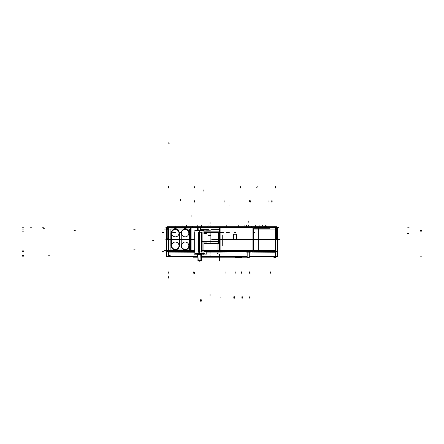 <?xml version="1.0" encoding="UTF-8"?>
<svg xmlns="http://www.w3.org/2000/svg" width="444" height="444" viewBox="0 0 444 444"><rect width="100%" height="100%" fill="white"/><g stroke="black" fill="none" stroke-linecap="round" stroke-linejoin="round"><path stroke-width="0.67" d="M258.486 227.256L258.808 226.934L258.486 227.256L258.808 226.934L274.575 226.934L274.575 227.256L274.575 226.784L274.575 227.256M169.43 227.256L169.43 226.934L190.16 226.934L169.43 226.934L169.43 227.256L169.43 226.784L169.43 227.256L169.43 226.934L190.16 226.934M204.273 231.996L219.275 231.996M168.021 239.105L168.126 228.338M189.249 245.699L189.249 233.189M189.244 232.978A4.079 4.079 0 0 0 185.17 229.115A4.079 4.079 0 0 0 181.102 232.978A4.079 4.079 0 0 1 185.17 229.115A4.079 4.079 0 0 1 189.244 232.978A4.079 4.079 0 0 0 185.17 229.115A4.079 4.079 0 0 0 181.102 232.978M181.097 233.189L181.097 245.699M179.409 245.699L179.409 233.189M179.404 232.978A4.079 4.079 0 0 0 175.33 229.115A4.079 4.079 0 0 0 171.262 232.978A4.079 4.079 0 0 1 175.33 229.115A4.079 4.079 0 0 1 179.404 232.978A4.079 4.079 0 0 0 175.33 229.115A4.079 4.079 0 0 0 171.262 232.978M171.256 233.189L171.256 245.699M168.587 250.832L168.587 228.338M190.16 226.784L168.975 226.784L168.975 227.644A0.844 0.844 0 0 0 168.615 228.116A0.844 0.844 0 0 1 168.975 227.628L190.16 227.644M190.16 227.495L169.43 227.495M218.964 227.495L219.275 227.778L218.964 227.495L219.275 227.778L200.832 227.778M258.247 251.254L258.247 227.644M258.247 227.495L274.575 227.495M274.903 227.561A0.844 0.844 0 0 1 275.391 228.116A0.844 0.844 0 0 0 274.903 227.561A0.844 0.844 0 0 1 275.391 228.116M275.763 228.338L275.985 239.205M167.438 228.338A1.404 0.644 90 0 0 167.427 228.41L166.617 228.621L166.617 229.043M218.348 227.356L211.039 227.35L214.902 227.356L214.48 226.934L205.628 226.934L205.206 227.35L205.628 226.934L214.48 226.934L205.628 226.934L205.206 227.35L209.069 227.356L201.354 227.356M275.419 228.338L275.419 250.549M274.575 251.631L274.575 251.959L274.575 251.631L274.575 251.959L258.808 251.959L274.575 251.959L258.808 251.959L258.486 251.631M241.192 256.371L240.992 256.921L241.192 256.371M240.942 256.371L240.853 257.154A1.104 1.077 -90 0 1 240.21 257.537A1.104 1.077 -90 0 0 240.853 257.148A1.104 1.077 -90 0 1 240.21 257.537M239.943 257.753A1.404 0.294 90 0 1 239.838 257.859L239.349 257.859L239.832 257.859A1.404 0.294 90 0 0 239.943 257.753A1.404 0.294 90 0 1 239.838 257.859M237.263 257.559L240.015 257.559M237.079 257.542A1.104 1.077 -90 0 1 236.424 257.148A1.104 1.077 -90 0 0 237.079 257.542A1.104 1.077 -90 0 1 236.424 257.148L236.519 256.371M236.086 256.371L236.286 256.921M181.102 245.898A4.079 4.079 0 0 0 185.17 249.778A4.079 4.079 0 0 0 189.244 245.898A4.079 4.079 0 0 1 185.17 249.778A4.079 4.079 0 0 1 181.102 245.898A4.079 4.079 0 0 0 185.17 249.778A4.079 4.079 0 0 0 189.244 245.898M171.262 245.898A4.079 4.079 0 0 0 175.33 249.778A4.079 4.079 0 0 0 179.404 245.898A4.079 4.079 0 0 1 175.33 249.778A4.079 4.079 0 0 1 171.262 245.898A4.079 4.079 0 0 0 175.33 249.778A4.079 4.079 0 0 0 179.404 245.898M274.575 251.393L258.247 251.393M275.391 250.771A0.844 0.844 0 0 1 274.903 251.326A0.844 0.844 0 0 0 275.391 250.771A0.844 0.844 0 0 1 274.903 251.326M190.626 251.393L169.147 251.393A0.561 0.561 0 0 1 168.631 251.06A0.561 0.561 0 0 0 169.147 251.393A0.561 0.561 0 0 1 168.631 251.06M275.563 251.742L275.563 256.171L274.126 256.171L275.041 257.581L274.126 256.171L275.563 256.171L275.563 251.742L275.563 256.171L274.015 256.055L275.041 257.581L275.563 257.581L275.041 257.581L275.563 257.581L275.563 256.371M168.443 256.371L168.443 256.876L168.443 256.371L168.443 256.876L169.453 256.371M220.119 227.495L251.948 227.495A1.127 1.127 0 0 1 252.986 228.188A1.127 1.127 0 0 0 251.948 227.495A1.127 1.127 0 0 1 252.986 228.188M252.986 250.705A1.127 1.127 0 0 1 251.948 251.393A1.127 1.127 0 0 0 252.986 250.705A1.127 1.127 0 0 1 251.948 251.393L220.119 251.393M219.275 243.8L219.275 251.115L219.275 243.8L219.275 251.115L204.273 251.115M219.275 232.417L219.275 243.662L218.809 243.24L219.275 243.662L219.275 232.417L219.275 243.662L204.273 243.662M218.57 243.101L218.57 232.567M214.902 251.537L214.48 251.959L206.765 251.959L214.48 251.959L214.902 251.537L211.039 251.537L214.902 251.537L211.039 251.537L214.902 251.537L214.48 251.959L206.765 251.959L278.149 251.959M209.069 251.537L206.765 251.537L209.069 251.537M194.65 251.393L192.063 251.393M191.864 251.376A1.127 1.127 0 0 1 191.025 250.705A1.127 1.127 0 0 0 191.864 251.376A1.127 1.127 0 0 1 191.025 250.705M190.937 250.272L190.937 228.621M191.025 228.188A1.127 1.127 0 0 1 191.864 227.511A1.127 1.127 0 0 0 191.025 228.188A1.127 1.127 0 0 1 191.864 227.511M192.063 227.495L199.989 227.495M236.48 235.087A0.844 0.844 0 0 0 235.636 234.243A0.844 0.844 0 0 1 236.48 235.087A0.844 0.844 0 0 0 235.636 234.243M235.331 234.243L234.537 234.243M234.232 234.243A0.844 0.844 0 0 0 233.389 235.087A0.844 0.844 0 0 1 234.232 234.243A0.844 0.844 0 0 0 233.389 235.087M233.389 235.392L233.389 237.873M233.389 238.178A0.844 0.844 0 0 0 234.232 239.022A0.844 0.844 0 0 1 233.389 238.178A0.844 0.844 0 0 0 234.232 239.022M234.537 239.022L235.331 239.022M235.636 239.022A0.844 0.844 0 0 0 236.48 238.178A0.844 0.844 0 0 1 235.636 239.022A0.844 0.844 0 0 0 236.48 238.178M236.48 237.873L236.48 235.392M253.069 228.621L253.069 250.272M218.209 243.101L218.209 232.567M184.371 249.983A4.357 4.357 0 0 0 185.975 249.983A4.357 4.357 0 0 1 184.371 249.983A4.357 4.357 0 0 0 185.975 249.983A4.357 4.357 0 0 1 184.371 249.983M236.558 257.753A1.404 1.376 90 0 0 236.924 257.853A1.404 1.376 90 0 1 236.558 257.753A1.404 1.376 90 0 0 236.924 257.853L236.896 258.125M236.28 257.814L240.026 257.859A1.404 0.294 -90 0 0 240.137 257.753M235.709 257.637L235.07 256.649M195.582 230.58L199.439 230.58L194.888 230.58L194.888 253.629L199.439 253.629L195.582 253.629M198.224 251.665L198.224 232.545M198.585 232.406L198.729 251.804L198.446 251.665L198.585 232.406L198.862 251.665L198.446 251.665L198.585 232.406L198.862 251.665L198.446 251.665L198.585 232.406M199.256 254.09L203.613 254.09M199.578 253.629L203.935 253.629M206.621 233.672L203.935 233.672L206.621 233.672L203.935 233.672L203.935 230.619M199.578 230.58L203.935 230.58M203.935 253.591L203.935 242.119L203.935 253.591L203.935 242.119L206.621 242.119M201.526 251.665L201.526 232.545M201.587 251.665L201.587 232.545M201.787 251.665L201.787 232.545M201.87 232.445L201.87 251.759M198.279 251.665L198.279 232.545M198.934 232.606L198.934 251.604M194.677 251.665L194.677 232.545M194.755 251.665L194.755 232.545M203.63 254.196L194.2 254.196M198.29 254.473L199.994 254.473L197.652 254.196M200.238 254.196L200.044 260.617M198.29 260.656L201.582 260.656M201.582 260.617L201.754 254.234L200.105 254.473L200.111 260.783L200.1 254.395M201.981 254.196L201.626 254.473M201.493 260.783L199.9 260.939M200.044 260.656L199.85 260.939M201.698 254.473L201.698 260.656L200 260.783L200 254.351M199.256 230.114L203.613 230.114M249.284 252.153L249.284 257.581L247.136 257.581L247.175 252.153L247.175 257.886L249.284 257.886L249.284 252.153M276.679 226.934L167.327 226.934L276.679 226.934M164.474 229.043L190.742 229.043L164.474 229.043M200.183 229.043L209.069 229.043L200.183 229.043M211.039 229.043L219.464 229.043L211.039 229.043M253.729 229.043L275.735 229.043L253.729 229.043M202.131 241.519L218.209 241.519M203.935 232.417L223.338 232.417L203.935 232.417M218.67 232.567L204.273 232.567M219.464 231.846L204.273 231.846M165.834 239.444L194.65 239.444L165.834 239.444M211.777 239.444L279.576 239.444L211.777 239.444M168.021 228.116L168.021 239.666M169.641 226.951A1.404 1.404 0 0 0 168.531 227.256A1.404 1.404 0 0 1 169.641 226.951M168.126 227.811A1.404 1.404 0 0 0 168.037 228.549A1.404 1.404 0 0 1 168.126 227.811M167.782 239.688L167.782 226.973L168.692 226.973M170.896 228.899L189.61 228.899L189.61 239.655L170.896 239.655L189.61 239.655L189.61 228.899L170.896 228.899L170.896 239.655L170.896 228.899M181.246 232.978L181.246 239.655M190.16 227.256L168.126 227.256L168.126 239.682L170.835 239.682M189.671 239.682L190.16 239.682M253.768 232.417L254.895 232.417L253.768 232.417M195.021 226.723L192.835 226.723M192.835 226.684L190.16 226.684L190.16 239.693L190.176 226.684L192.818 226.723M169.602 227.667A0.694 0.694 0 0 0 168.759 228.51M169.813 226.834A1.554 1.554 0 0 0 168.309 227.256M168.126 227.489A1.554 1.554 0 0 0 167.888 228.116M167.871 239.666L168.126 228.116M168.737 239.666L168.737 228.116M194.522 226.723L192.635 226.723M200.832 229.748L209.069 229.748L200.832 229.748M211.039 229.748L219.275 229.748L211.039 229.748M201.027 227.267L201.027 226.74L194.1 226.723L206.993 226.784M199.794 227.017L200.832 227.017L200.832 229.97L201.354 229.959M201.354 227.495L201.354 226.723M201.282 227.567L200.61 226.784L199.079 226.784M218.825 227.567L219.497 226.784L221.029 226.784M201.354 226.784L206.399 226.784M213.708 226.784L218.348 226.784M218.348 227.495L218.348 226.723L251.371 226.723M218.348 229.959L219.275 229.959M251.382 226.74L250.311 226.723M251.171 226.723L253.846 226.684L253.846 239.693L253.829 226.684L251.187 226.723M253.846 239.693L258.247 239.693M257.92 227.644L274.903 227.644L274.903 226.784L253.846 226.684M275.247 228.51A0.694 0.694 0 0 0 274.403 227.667M276.118 228.116A1.554 1.554 0 0 0 275.763 227.334M275.696 227.256A1.554 1.554 0 0 0 274.192 226.834M275.968 228.549A1.404 1.404 0 0 0 275.763 227.589A1.404 1.404 0 0 1 275.968 228.549M275.474 227.256A1.404 1.404 0 0 0 274.364 226.951A1.404 1.404 0 0 1 275.474 227.256M275.913 227.544L275.913 226.829L274.941 226.829M166.228 228.338L167.871 228.338M278.571 227.356L253.729 227.356M190.287 228.188A1.826 1.826 0 0 1 190.742 227.361L165.845 227.356M275.985 228.116L275.985 239.666L275.985 228.116M277.389 239.666L277.389 228.116L276.645 228.116M276.595 228.555L276.595 239.205M276.135 228.555L276.645 228.555L276.645 226.723L258.957 226.723L276.645 226.723L276.645 228.555L276.135 228.555M207.881 226.784L218.348 226.723M207.881 226.723L206.654 226.723M166.716 228.621L167.41 228.621A1.404 0.644 90 0 0 167.41 228.832L167.438 226.723L190.16 226.723M167.438 228.832L167.782 228.832M167.782 229.254L166.611 228.832L166.617 228.41L167.41 228.41M166.617 228.41L166.617 229.254L167.76 229.254M166.761 228.127L166.456 228.127L166.456 238.817L167.782 238.817M270.052 228.76L253.768 228.76L270.052 228.76M213.719 226.784L206.388 226.784M205.061 227.495L209.069 227.356L205.061 227.495L205.783 226.784L214.33 226.784L215.046 227.495M220.729 227.495L199.378 227.495M209.091 227.495L211.017 227.495M219.275 232.206L204.273 232.206M219.208 227.567L200.899 227.567M253.768 247.036L270.052 247.036L253.768 247.036M275.269 239.666L275.269 228.116L276.135 228.116L276.135 239.666M257.903 227.256L275.763 227.256L275.763 239.682L257.903 239.682M247.347 226.723L244.594 226.723M189.1 239.655L189.1 232.978L189.682 232.978L189.682 239.655L189.1 239.655M189.094 233.439A3.929 3.929 0 0 0 185.17 229.265A3.929 3.929 0 0 0 181.252 233.439M189.671 233.472A4.507 4.507 0 0 0 189.61 232.39M186.563 228.899A4.507 4.507 0 0 0 183.783 228.899M184.399 228.899A4.357 4.357 0 0 1 185.947 228.899M179.259 239.655L179.259 232.978M179.254 233.439A3.929 3.929 0 0 0 175.33 229.265A3.929 3.929 0 0 0 171.412 233.439M176.723 228.899A4.507 4.507 0 0 0 173.943 228.899M170.896 232.39A4.507 4.507 0 0 0 170.835 233.472M171.406 232.978L171.406 239.655L170.823 239.655L170.823 232.978L171.406 232.978M174.559 228.899A4.357 4.357 0 0 1 176.107 228.899M165.573 251.959L194.65 251.959M250.821 252.092L250.177 252.092M250.266 252.153L246.081 252.092M164.474 250.41L194.65 250.41L164.474 250.41M202.131 250.41L275.735 250.41L202.131 250.41M241.419 256.371L241.419 256.649M240.903 256.721A1.404 0.505 176 0 1 240.015 256.948M235.709 256.371L235.709 257.753L241.569 257.753L241.569 256.371M237.102 257.426L240.237 257.426M193.062 256.371L193.062 257.798L197.93 257.798M201.698 257.798L235.992 257.798M240.276 257.798L247.175 257.798M192.624 226.795L192.624 226.462M194.794 252.192L169.503 252.092M170.896 239.238L189.61 239.238L189.61 249.983L170.896 249.983L189.61 249.983L189.61 239.238L170.896 239.238L170.896 249.983L170.896 239.238M189.111 245.898L189.111 239.249L189.671 239.249L189.671 245.898L189.111 245.898M166.45 239.205L166.45 251.631L190.742 251.631L166.45 251.631L166.45 239.205L170.823 239.205L166.45 239.205M189.682 239.205L190.16 239.205L189.682 239.205M258.247 239.205L277.556 239.205L277.556 251.631L253.729 251.631L277.556 251.631L277.556 239.205L253.846 239.194M257.92 251.254L274.903 251.254L274.903 252.092L258.946 252.092L274.47 252.209L251.809 252.092M274.414 251.237A0.705 0.705 0 0 0 275.263 250.388M274.226 252.053A1.543 1.543 0 0 0 275.68 251.631M275.474 251.631A1.404 1.404 0 0 1 274.381 251.942M275.985 257.514L275.985 239.088L275.985 257.514M274.015 252.092L274.015 256.871M277.705 251.359L277.705 256.371L249.284 256.371L277.705 256.371L277.705 251.359M166.45 251.359L166.3 256.371L197.93 256.371L166.3 256.371L166.45 251.359M247.175 256.371L201.698 256.371L247.175 256.371M275.374 257.537L275.985 257.159L275.374 257.537A0.422 0.422 0 0 0 275.94 256.971M274.847 257.581L275.757 257.559M274.936 257.564L273.926 257.559M274.869 257.587L273.732 256.371M274.209 256.871L272.694 256.871L272.694 256.371M275.668 257.564L275.757 255.977M275.757 257.581L273.926 257.581L273.926 255.977M168.248 256.371L168.337 256.865M169.109 256.865L170.185 256.876L170.185 256.371M169.991 252.092L169.991 256.521M169.791 256.371L169.109 256.91M171.312 256.371L169.797 256.41M168.021 256.793L168.021 251.631M166.45 250.832L166.167 250.832M251.382 226.795L251.382 226.462L251.382 226.795M190.376 228.188L190.376 250.705M192.258 226.945A1.687 1.687 0 0 0 191.536 227.017M190.742 227.572A1.687 1.687 0 0 0 190.387 228.815M192.624 226.74L194.505 226.74M218.67 227.495L218.67 226.74L250.305 226.74M218.703 232.612L219.275 232.612M219.142 227.633L220.751 227.633M252.581 251.87L219.486 252.092L219.464 227.017L252.581 227.017M219.486 227.633L252.581 227.633M252.919 228.793A0.988 0.988 0 0 0 251.776 227.65M252.47 227.017A1.687 1.687 0 0 0 251.748 226.945M251.748 251.942A1.687 1.687 0 0 0 252.47 251.87M251.776 251.243A0.988 0.988 0 0 0 252.919 250.1M252.581 251.254L219.486 251.254M220.751 251.254L219.142 251.254M219.275 251.87L253.729 251.87L253.729 227.017L219.275 227.017L219.303 251.415M218.37 243.101L218.37 232.567M204.273 243.101L218.953 243.101M204.273 243.8L219.464 243.8M219.158 243.24L203.935 243.24M204.273 243.467L219.275 243.467M204.273 251.31L219.192 251.31M203.935 251.393L220.729 251.393M211.017 251.393L206.765 251.398L206.765 254.09L199.439 254.09L199.439 230.114L206.765 230.114M211.039 251.393L215.04 251.398L214.347 252.092L215.04 251.398L214.335 252.092L206.765 252.092L221.018 252.092M218.809 251.31L219.486 252.092M194.661 252.092L191.864 251.87M194.65 251.254L191.864 251.254M191.092 250.1A0.988 0.988 0 0 0 192.23 251.243M190.287 250.705A1.826 1.826 0 0 0 190.742 251.532M191.186 251.87A1.826 1.826 0 0 0 191.864 252.087L168.687 252.092L168.687 251.254L190.526 251.254M192.258 251.942A1.687 1.687 0 0 1 190.387 250.072M168.748 250.688A0.422 0.422 0 0 0 169.292 251.232M167.904 251.06A1.265 1.265 0 0 0 169.58 252.02M168.037 250.638A1.127 1.127 0 0 0 169.342 251.937M168.726 251.06L168.726 239.216M190.237 250.705L190.237 228.188L191.075 228.188L191.075 250.705L190.237 250.705M192.23 227.65A0.988 0.988 0 0 0 191.092 228.793M194.65 251.87L190.742 251.87L190.742 227.017L200.183 226.795L191.864 226.795A1.826 1.826 0 0 0 191.186 227.017M191.864 227.633L200.971 227.633M235.303 234.166A0.982 0.982 0 0 1 236.563 235.42M235.836 234.105L234.038 234.105M233.311 235.42A0.982 0.982 0 0 1 234.565 234.166M233.25 234.893L233.25 238.378M234.565 239.105A0.982 0.982 0 0 1 233.311 237.845M234.038 239.161L235.836 239.161M236.563 237.845A0.982 0.982 0 0 1 235.303 239.105M236.619 238.378L236.619 234.893M253.729 228.188L253.729 250.705M252.93 228.188L252.93 250.705M219.303 227.472L219.275 227.017M218.703 243.456L218.703 232.201M200.81 227.472L200.81 227.017M200.183 227.017L200.183 229.97M168.065 256.266A0.422 0.422 0 0 0 168.631 256.832L168.021 256.454L168.631 256.832M170.185 256.876L169.197 256.876M170.185 256.865L170.452 256.41M275.286 239.222L275.286 250.771M171.395 239.249L171.395 245.898L170.835 245.898L170.835 239.249L171.395 239.249M171.401 245.454A3.941 3.941 0 0 0 175.33 249.639A3.941 3.941 0 0 0 179.265 245.454M170.846 245.421A4.495 4.495 0 0 0 170.896 246.431M173.965 249.983A4.495 4.495 0 0 0 176.701 249.983M179.271 245.898L179.271 239.249M176.135 249.983A4.357 4.357 0 0 1 174.531 249.983M181.235 239.249L181.235 245.898M181.241 245.454A3.941 3.941 0 0 0 185.17 249.639A3.941 3.941 0 0 0 189.105 245.454M183.805 249.983A4.495 4.495 0 0 0 186.541 249.983M189.61 246.431A4.495 4.495 0 0 0 189.66 245.421M235.919 256.371L235.02 256.371A1.404 1.376 -90 0 0 235.709 257.675M235.936 257.753L236.28 257.847A1.404 1.376 -90 0 1 235.869 257.753M237.312 257.847A1.404 1.376 -90 0 1 236.597 257.753M239.682 257.847A1.404 1.376 90 0 0 240.398 257.753M210.323 230.769L206.765 230.769M210.306 235.409L208.386 235.409M202.037 232.262L198.895 232.262L202.037 232.262M199.695 254.09L194.888 254.09L194.888 230.114L199.695 230.114M199.245 254.234L195.449 254.196M199.728 253.591L194.844 253.591M199.523 253.591L204.051 253.591M199.167 254.09L203.702 254.09M201.443 252.048L201.443 232.162M201.526 252.048L201.526 232.162L201.848 232.162L201.848 252.048L201.526 252.048M201.948 252.048L201.948 232.162M202.087 232.162L202.087 252.048M202.037 251.942L198.895 251.942L202.037 251.942M198.59 251.987L198.235 251.593M198.174 252.048L198.174 232.162M198.224 252.048L198.501 232.162L198.224 252.048M198.235 232.617L198.59 232.223M198.918 252.192L198.918 232.018L198.385 232.018L198.385 252.192L198.918 252.192M198.962 252.048L198.962 232.162L198.845 252.048M201.743 251.915L201.632 251.604M201.743 252.192L201.743 232.018L202.131 232.018L202.131 252.192L201.743 252.192M194.827 252.048L194.827 232.162M194.972 252.048L194.972 232.162M194.65 252.048L194.783 232.162L194.65 252.048M194.916 251.987L194.788 251.593M194.794 251.942L194.7 251.604M203.913 242.074L206.704 242.074M197.691 254.234L195.954 254.234M201.626 254.351L201.537 260.783M201.593 254.517L201.859 254.151M199.961 254.517L200.227 254.151M197.93 254.473L198.213 260.939L197.719 260.939L201.698 260.656M200.127 260.617L197.891 260.617L198.257 260.983L200.011 260.783M201.654 260.617L201.376 260.983L199.767 260.983L200.033 260.617L201.654 260.617L201.315 260.983M204.318 253.591L203.874 253.591M199.167 230.114L203.596 229.97M199.523 230.619L204.051 230.619M204.135 230.014L194.2 230.014M199.067 229.97L195.954 229.97M195.449 230.014L199.245 229.97M194.844 230.619L199.728 230.619M206.704 233.711L203.913 233.711M247.175 257.886L247.175 252.153L247.175 257.886M167.871 238.744L167.471 238.744L167.871 238.744M167.499 238.95L167.782 238.95L167.499 238.95M258.808 226.934L274.575 226.934L258.808 226.934M168.021 239.205L168.021 228.338L168.021 239.205M188.828 233.189A3.657 3.657 0 0 1 185.17 236.846A3.657 3.657 0 0 1 181.518 233.189A3.657 3.657 0 0 1 185.17 229.537A3.657 3.657 0 0 1 188.828 233.189A3.657 3.657 0 0 1 185.17 236.846A3.657 3.657 0 0 1 181.518 233.189A3.657 3.657 0 0 1 185.17 229.537A3.657 3.657 0 0 1 188.828 233.189A3.657 3.657 0 0 1 185.17 236.846A3.657 3.657 0 0 1 181.518 233.189A3.657 3.657 0 0 1 185.17 229.537A3.657 3.657 0 0 1 188.828 233.189M178.988 233.189A3.657 3.657 0 0 1 175.33 236.846A3.657 3.657 0 0 1 171.678 233.189A3.657 3.657 0 0 1 175.33 229.537A3.657 3.657 0 0 1 178.988 233.189A3.657 3.657 0 0 1 175.33 236.846A3.657 3.657 0 0 1 171.678 233.189A3.657 3.657 0 0 1 175.33 229.537A3.657 3.657 0 0 1 178.988 233.189A3.657 3.657 0 0 1 175.33 236.846A3.657 3.657 0 0 1 171.678 233.189A3.657 3.657 0 0 1 175.33 229.537A3.657 3.657 0 0 1 178.988 233.189M276.418 228.555L276.418 239.205M214.48 226.934L214.902 227.35L211.039 227.356L214.902 227.356L214.48 226.934M246.603 225.53L246.603 225.952M210.056 295.676L210.056 294.267L210.056 295.676M210.056 226.373L210.056 225.53M224.126 200.727L224.126 202.137M225.913 273.243L225.913 271.833M194.028 200.544L194.028 201.953M22.211 229.043L23.621 229.043M168.304 273.243L168.304 271.833M168.443 278.099L168.443 276.695M194.311 273.565L194.311 272.161M249.695 200.544L249.695 201.953M30.314 227.217L31.718 227.217M272.894 200.727L272.894 202.137M270.363 273.243L270.363 271.833M271.206 200.727L271.206 202.137L271.206 200.727M241.836 273.243L241.836 271.833M235.215 273.243L235.215 271.833M43.323 228.76L44.694 228.76M22.2 227.217L23.604 227.217M42.507 227.217L43.884 227.217M234.937 226.723L234.937 226.224M266.705 226.723L266.705 225.952L266.705 226.723M263.891 226.723L263.891 225.952L263.891 226.723M178.005 226.723L178.005 225.952L178.005 226.723M175.191 226.723L175.191 225.952L175.191 226.723M182.079 226.723L182.079 225.53L182.079 226.723M259.113 226.723L259.113 225.53L259.113 226.723M255.278 226.684L255.278 225.53M186.48 226.723L186.48 225.53M277.106 227.65L277.106 226.934M274.858 226.723L274.858 225.952M277.106 227.089L277.106 228.494M277.106 228.338L277.106 229.748M242.951 226.723L242.951 225.53M238.733 226.723L238.733 225.53M226.218 226.723L226.218 225.53M208.031 226.723L208.031 225.53M201.448 226.723L201.448 225.53M197.236 226.723L197.236 225.53M166.9 228.76L166.9 227.356M166.9 228.621L166.9 230.025M409.135 227.217L407.731 227.217M265.301 226.784L265.301 225.53L265.301 226.784M210.056 222.505L210.056 223.909L210.056 222.505M210.056 226.784L210.056 226.09M241.542 273.243L241.542 271.833M249.556 273.243L249.556 271.833M250.261 200.727L250.261 202.137M268.953 200.727L268.953 202.137M249.978 273.565L249.978 272.161M421.8 231.857L420.396 231.857L421.8 231.857M264.785 226.723L264.785 225.952M262.349 225.952L262.349 225.53M22.2 231.857L23.604 231.857M408.83 233.683L407.426 233.683M193.745 273.243L193.745 271.833M194.45 200.727L194.45 202.137M74.004 230.447L75.275 230.447M421.794 230.447L420.413 230.447M185.17 249.356A3.657 3.657 0 0 1 181.518 245.699A3.657 3.657 0 0 1 185.17 242.047A3.657 3.657 0 0 1 188.828 245.699A3.657 3.657 0 0 1 185.17 249.356A3.657 3.657 0 0 1 181.518 245.699A3.657 3.657 0 0 1 185.17 242.047A3.657 3.657 0 0 1 188.828 245.699A3.657 3.657 0 0 1 185.17 249.356A3.657 3.657 0 0 1 181.518 245.699A3.657 3.657 0 0 1 185.17 242.047A3.657 3.657 0 0 1 188.828 245.699A3.657 3.657 0 0 1 185.17 249.356M175.33 249.356A3.657 3.657 0 0 1 171.678 245.699A3.657 3.657 0 0 1 175.33 242.047A3.657 3.657 0 0 1 178.988 245.699A3.657 3.657 0 0 1 175.33 249.356A3.657 3.657 0 0 1 171.678 245.699A3.657 3.657 0 0 1 175.33 242.047A3.657 3.657 0 0 1 178.988 245.699A3.657 3.657 0 0 1 175.33 249.356A3.657 3.657 0 0 1 171.678 245.699A3.657 3.657 0 0 1 175.33 242.047A3.657 3.657 0 0 1 178.988 245.699A3.657 3.657 0 0 1 175.33 249.356M168.443 251.881L168.443 255.666L168.443 251.881L168.443 255.472L169.991 255.472M169.147 251.959L169.147 251.631M190.376 250.272L190.742 250.272M190.376 228.621L190.742 228.621M220.119 251.254L220.119 227.633M168.443 256.876L169.003 256.876L168.443 256.876M235.059 256.371L235.709 256.449M241.869 298.174L241.869 296.77M48.474 255.189L49.845 255.189M241.181 256.399A1.404 0.649 -173.7 0 1 240.01 257.115A1.404 0.649 -173.7 0 0 241.181 256.399M237.152 257.115L240.282 257.115L237.152 257.115M22.2 251.676L23.604 251.676L22.2 251.676M194.028 186.619L194.028 188.023M168.326 142.818L169.286 143.845M275.563 186.619L275.563 188.023M421.794 256.171L420.385 256.171M22.211 256.171L23.621 256.171M273.926 256.171L275.757 256.171L273.926 256.171M168.443 186.619L168.443 188.023M22.211 255.472L23.621 255.472L22.211 255.472M168.248 255.472L170.185 255.472L168.248 255.472M165.773 251.027L165.773 250.216L165.773 251.027M22.211 250.127L23.621 250.127M194.311 186.619L194.311 188.023M249.695 298.174L249.695 296.77M210.056 253.363L210.056 252.519M210.056 256.382L210.056 254.978L210.056 256.382M220.119 298.174L220.119 296.77M249.978 298.174L249.978 296.77M199.989 298.174L199.989 296.77M22.211 249.006L23.621 249.006M257.886 186.619L256.776 187.485M237.423 257.115A1.404 0.649 -173.7 0 1 235.847 256.649A1.404 0.649 -173.7 0 0 237.423 257.115M240.359 186.619L240.359 188.023M234.515 298.174L234.515 296.77M242.679 298.174L242.679 296.77M233.81 298.174L233.81 296.77M199.578 253.591L199.578 230.619M202.087 251.665L202.087 232.545L202.087 251.665M201.754 254.234L200.105 254.473L200.111 260.617M210.883 232.567L210.883 243.101L210.883 232.567M229.282 232.545L228.233 232.545M197.647 229.365L197.647 229.97L197.647 229.365M216.111 232.545L215.49 232.545M197.647 256.393L197.647 254.984M174.387 232.545L175.374 232.545M227.439 232.545L226.457 232.545M227.439 251.665L226.457 251.665M197.647 254.845L197.647 254.234L197.647 254.845M180.258 251.665L180.88 251.665M180.258 232.545L180.88 232.545M216.111 251.665L215.49 251.665M174.387 251.665L175.374 251.665M172.699 251.665L173.754 251.665M172.699 232.545L173.754 232.545M229.282 251.665L228.233 251.665M235.925 251.665L234.637 251.665M235.925 232.545L234.637 232.545M162.138 232.545L163.425 232.545M162.138 251.665L163.425 251.665M200.483 301.182L200.483 299.778M218.942 254.151L219.197 254.517L218.942 254.151M199.195 261.921L199.195 260.983M201.276 301.182L201.276 299.778M210.056 254.812L210.056 256.216M219.625 254.351L219.625 260.783L219.625 254.351M200.055 301.182L200.055 299.778M219.136 260.617L219.392 260.983L219.136 260.617M203.147 254.756L203.147 254.234M203.147 189.827L203.147 191.231M217.993 242.457L217.993 253.851L217.993 242.457M217.588 253.591L218.032 254.234L217.588 253.591M203.147 229.454L203.147 229.97M200.483 229.454L200.483 229.97M197.647 227.816L197.647 229.226M198.807 229.97L198.807 228.61M200.555 229.97L200.555 228.61M222.261 235.165L222.261 245.837L222.261 235.165M152.725 240.57L153.946 240.57M229.959 204.723L229.959 206.133M248.229 220.918L248.229 222.327L248.229 220.918M244.872 225.952L244.872 225.53M246.648 226.723L246.648 225.53L246.648 226.723M248.451 225.53L248.451 225.952M246.664 225.53L246.664 225.952M133.755 249.145L135.159 249.145M195.01 199.384L195.01 200.793M133.755 229.748L135.159 229.748M180.536 199.384L180.536 200.793L180.536 199.384M191.075 215.146L191.075 216.55M168.615 228.116A0.844 0.844 0 0 1 168.975 227.628M218.809 243.24L219.275 243.662M201.582 254.473L200.105 254.473M276.645 228.338L277.389 228.338L276.407 227.356L277.367 228.549M199.989 229.97L199.989 227.633M277.389 228.338L277.389 239.444M166.655 228.41L167.438 227.478L166.655 228.41M240.371 257.753L240.076 257.842L240.371 257.753M205.777 226.784L205.056 227.506L205.777 226.784M241.259 256.371L241.209 256.782M194.888 230.58L194.888 230.114M197.974 254.517L197.608 254.151M197.93 254.351L197.93 260.783M201.654 254.517L202.02 254.151M198.257 260.983L197.891 260.617M201.698 260.783L201.698 254.351"/></g></svg>
